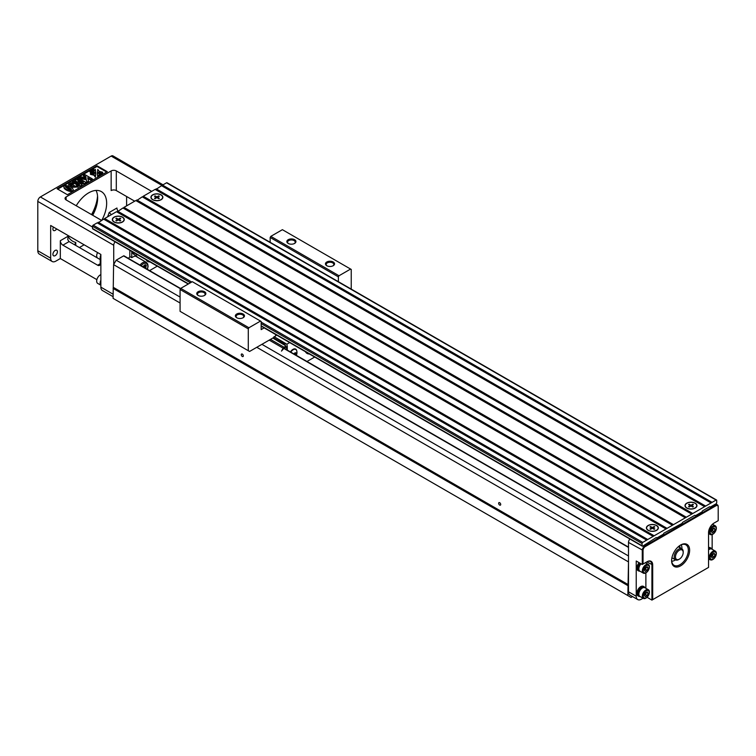 <?xml version="1.0" encoding="UTF-8"?>
<svg xmlns="http://www.w3.org/2000/svg" width="756" height="756" viewBox="0 0 756 756"><rect width="100%" height="100%" fill="white"/><g stroke="black" fill="none" stroke-linecap="round" stroke-linejoin="round"><path stroke-width="1.13" d="M712.086 502.362L642.723 542.402A0.907 0.529 120 0 0 642.08 543.517L642.08 545.747A0.907 0.529 120 0 0 642.723 546.125L656.236 537.573L656.879 537.951L663.314 534.237L663.957 533.122L681.969 523.464L682.611 522.349L694.84 515.29L695.482 515.658L701.918 511.944L702.56 510.829L709.638 506.737L710.281 507.115L716.074 503.77A0.907 0.529 120 0 0 716.716 502.655L716.716 500.425A0.907 0.529 120 0 0 716.074 500.056L712.086 502.362L162.568 185.097L162.049 185.985M716.527 500.009L167.01 182.744A0.907 0.529 120 0 0 166.556 182.791L162.568 185.097M711.056 502.948L161.538 185.692L155.613 189.699M705.65 506.076L156.133 188.811M704.62 506.671L155.103 189.406L143.262 196.239L142.752 197.136M161.132 194.84A5.972 3.449 180 0 1 161.132 199.716A5.972 3.449 180 0 1 152.674 199.716A5.972 3.449 180 0 1 152.674 194.84A5.972 3.449 180 0 1 161.132 194.84M695.208 503.184A5.972 3.449 180 0 1 695.208 508.07A5.972 3.449 180 0 1 686.75 508.07A5.972 3.449 180 0 1 686.75 503.184A5.972 3.449 180 0 1 695.208 503.184M692.779 513.504L143.262 196.239M691.749 514.099L142.232 196.834L136.316 200.85M686.344 517.217L136.827 199.953M685.314 517.813L135.796 200.548L123.956 207.39L123.445 208.278M673.473 524.645L123.956 207.39M672.443 525.24L122.926 207.985L117.01 211.992M667.047 528.359L117.52 211.104M666.017 528.954L116.49 211.699L104.649 218.531L104.139 219.42M122.519 217.133A5.972 3.449 180 0 1 122.519 222.009A5.972 3.449 180 0 1 114.071 222.009A5.972 3.449 180 0 1 114.071 217.133A5.972 3.449 180 0 1 122.519 217.133M656.595 525.477A5.972 3.449 180 0 1 656.595 530.353A5.972 3.449 180 0 1 648.147 530.353A5.972 3.449 180 0 1 648.147 525.477A5.972 3.449 180 0 1 656.595 525.477M654.176 535.796L104.649 218.531M653.146 536.391L103.629 219.127L97.704 223.133M647.741 539.51L98.223 222.245M646.711 540.105L97.193 222.84L93.196 225.146A0.907 0.529 120 0 0 92.553 226.261L92.553 228.492A0.907 0.529 120 0 0 92.742 228.907L188.244 284.039M276.649 335.078L273.379 337.715L284.993 344.415M180.079 289.491L180.722 288.376L248.932 327.754L248.289 328.869L180.079 289.491L180.079 311.34L249.575 351.455L273.379 337.715L273.379 338.386L283.576 344.538M275.893 335.447L276.242 334.842M306.983 361.481L314.685 357.04M307.701 353.005A11.831 6.832 -60 0 1 306.265 352.835M274.022 336.6L286.836 344.216L289.652 342.591M285.333 347.306A1.824 1.049 180 0 1 285.371 347.524A1.824 1.049 180 0 1 284.832 348.261L284.256 348.525A0.907 0.529 -60 0 0 283.538 348.8L281.468 351.096L283.15 348.185L269.202 340.124M284.832 348.696L284.832 346.777A1.824 1.049 0 0 0 285.371 346.031A1.824 1.049 0 0 0 285.333 345.823L284.832 344.698L285.541 343.47M283.576 344.263L284.832 345.294M284.832 346.777L284.067 347.221A1.824 1.049 120 0 0 283.15 348.185M242.856 317.879A3.818 2.211 0 0 0 243.744 316.462A3.818 2.211 0 0 0 242.629 314.902A3.818 2.211 0 0 0 238.461 314.42A3.818 2.211 0 0 0 236.099 316.462A3.818 2.211 0 0 0 236.987 317.879M243.139 314.014A4.545 2.627 180 0 1 243.139 317.728A4.545 2.627 180 0 1 236.704 317.728A4.545 2.627 180 0 1 236.704 314.014A4.545 2.627 180 0 1 243.139 314.014M204.252 295.587A3.818 2.211 0 0 0 205.141 294.169A3.818 2.211 0 0 0 204.016 292.61A3.818 2.211 0 0 0 199.849 292.137A3.818 2.211 0 0 0 197.496 294.169A3.818 2.211 0 0 0 198.374 295.587M204.536 291.721A4.545 2.627 180 0 1 204.536 295.435A4.545 2.627 180 0 1 198.1 295.435A4.545 2.627 180 0 1 198.1 291.721A4.545 2.627 180 0 1 204.536 291.721M294.339 243.574A3.818 2.211 0 0 0 295.218 242.166A3.818 2.211 0 0 0 294.103 240.606A3.818 2.211 0 0 0 289.935 240.124A3.818 2.211 0 0 0 287.582 242.166A3.818 2.211 0 0 0 288.461 243.574M294.613 239.709A4.545 2.627 180 0 1 294.613 243.423A4.545 2.627 180 0 1 288.178 243.423A4.545 2.627 180 0 1 288.178 239.709A4.545 2.627 180 0 1 294.613 239.709M332.942 265.866A3.818 2.211 0 0 0 333.831 264.449A3.818 2.211 0 0 0 332.706 262.89A3.818 2.211 0 0 0 328.548 262.417A3.818 2.211 0 0 0 326.186 264.449A3.818 2.211 0 0 0 327.074 265.866M333.226 262.001A4.545 2.627 180 0 1 333.226 265.715A4.545 2.627 180 0 1 326.79 265.715A4.545 2.627 180 0 1 326.79 262.001A4.545 2.627 180 0 1 333.226 262.001M275.571 335.711L275.76 334.568M207.749 327.31L209.289 327.906M339.019 275.751L338.376 276.866L270.166 237.478L270.809 236.363L339.019 275.751L350.595 269.06L282.394 229.682L270.809 236.363M264.165 327.877L261.16 329.616L261.16 321.442L192.307 281.695L180.722 288.376M351.238 289.113L351.238 269.429L350.595 269.06M270.166 237.478L270.166 242.307M338.376 276.866L338.376 281.686M260.518 321.073L248.932 327.754M248.289 328.869L248.289 350.718M293.848 353.902A2.362 1.37 -60 0 1 295.577 352.759A2.362 1.37 -60 0 1 296.484 353.959A2.362 1.37 -60 0 1 296.182 355.244M294.925 353.373L294.566 354.318M294.018 353.997L295.549 353.005L296.295 354.063L295.01 353.326M296.295 354.063L295.898 355.084M296.324 355.329A6.228 6.228 0 0 0 296.683 350.718A5.188 2.996 120 0 0 295.766 349.489A5.188 2.996 120 0 0 290.795 352.135M293.659 349.055A5.188 2.996 -60 0 1 295.284 349.206A5.188 2.996 -60 0 1 295.511 349.366M295.539 349.045A5.462 3.156 -60 0 1 296.22 349.858M296.768 351.001A5.462 3.156 120 0 0 295.672 349.121A5.462 3.156 120 0 0 292.941 349.385A5.462 3.156 120 0 0 290.427 351.927M287.28 350.113L287.28 346.409L286.637 347.524L284.832 344.698M287.28 346.409L286.836 344.216M305.396 351.682A11.831 6.832 120 0 0 307.04 353.421A11.831 6.832 120 0 0 309.374 353.969M308.089 353.232A11.831 6.832 -60 0 1 306.435 352.986M286.637 347.524L286.637 349.735M632.545 596.578L631.071 597.429L627.858 595.567L628.501 561.613L628.501 591.778A7.276 4.205 120 0 0 630.013 595.114L637.733 599.565A7.276 4.205 120 0 0 641.371 599.206L643.054 598.232M627.858 595.567L113.088 298.365L113.598 264.638L116.178 260.177L123.578 255.906A0.907 0.529 -60 0 1 124.031 255.859L180.627 288.537M627.858 585.607L113.088 288.414M628.368 584.719L113.598 287.516M242.289 354.091A1.455 0.841 60 0 1 243.243 355.377A1.455 0.841 60 0 1 243.026 356.539A1.455 0.841 60 0 1 241.561 355.698A1.455 0.841 60 0 1 241.561 354.016A1.455 0.841 60 0 1 242.289 354.091M499.678 502.693A1.455 0.841 60 0 1 500.633 503.978A1.455 0.841 60 0 1 500.406 505.14A1.455 0.841 60 0 1 498.951 504.299A1.455 0.841 60 0 1 498.951 502.617A1.455 0.841 60 0 1 499.678 502.693M628.368 561.831L256.785 347.297M180.079 303.014L113.598 264.638M628.501 555.962L261.926 344.33M180.079 297.07L116.178 260.177M129.815 250.302L129.815 256.539L131.742 257.645L133.037 256.908A7.551 4.356 -60 0 1 136.808 256.53A7.551 4.356 -60 0 1 137.677 257.352M115.11 241.816A3.638 2.098 120 0 0 113.731 245.237L113.731 264.411M130.108 256.7A7.276 4.205 120 0 0 128.444 258.41M66.112 199.915A3.638 2.098 180 0 1 65.044 198.431A3.638 2.098 180 0 1 66.112 196.947L66.112 199.915L100.86 219.977A3.638 2.098 180 0 0 101.587 220.298M66.112 196.947L111.151 170.941A3.638 2.098 180 0 1 116.301 170.941L151.049 191.003A3.638 2.098 180 0 1 151.616 191.419M163.05 184.814L112.975 155.897A3.638 2.098 120 0 0 111.151 156.076L40.37 196.947A3.638 2.098 120 0 0 37.8 201.408L37.8 250.737A7.276 4.205 120 0 0 39.312 254.073L52.173 261.5A7.276 4.205 120 0 0 55.821 261.141L60.319 258.543L60.319 240.71L68.106 236.212L67.775 239.671L68.891 241.466L100.217 259.573M57.106 188.773L96.995 165.744L107.295 171.688L67.397 194.717L57.106 188.773M69.079 241.599L62.899 245.171L97.647 265.224L100.217 263.74L100.217 259.563M126.602 196.503L126.602 205.859M37.8 250.737L50.671 258.174L50.671 225.477L100.86 254.451L100.86 287.148L113.088 294.207M50.671 258.174A7.276 4.205 120 0 0 52.173 261.5M116.301 170.941L116.301 190.559L134.71 201.181M96.872 279.644L60.319 258.543M84.133 244.793L79.38 247.543M113.088 296.664L102.372 290.484A7.276 4.205 -60 0 1 100.86 287.148M91.552 214.609A30.939 17.86 120 0 0 97.552 195.993M57.428 251.739A3.185 1.843 120 0 0 56.766 250.283A3.185 1.843 120 0 0 55.169 250.444A3.185 1.843 120 0 0 53.09 253.251A3.185 1.843 120 0 0 53.581 255.802A3.185 1.843 120 0 0 56.038 254.952A3.185 1.843 120 0 0 57.428 251.739M53.459 227.083A3.185 1.843 120 0 0 53.581 230.542A3.185 1.843 120 0 0 56.634 228.917M76.224 205.755A25.477 14.714 -60 0 1 101.37 191.599A25.477 14.714 -60 0 1 106.653 203.26A25.477 14.714 -60 0 1 101.871 220.138M96.05 190.417A25.477 14.714 -60 0 1 97.647 198.063A25.477 14.714 -60 0 1 92.686 215.262M97.6 196.645A29.115 16.812 -60 0 1 91.93 214.827M116.301 190.559A3.638 2.098 0 0 0 111.151 190.559L111.151 170.941M111.368 214.657L109.157 212.512L116.944 208.013A3.638 2.098 -120 0 0 117.908 210.886M100.217 263.74A3.638 2.098 60 0 1 99.461 265.413A3.638 2.098 60 0 1 97.647 265.224M62.899 245.171A3.638 2.098 60 0 1 60.319 240.71M68.106 236.212A31.847 18.39 120 0 0 75.761 242.44L74.702 244.84M57.749 189.142L96.995 166.481L96.995 165.744M96.995 166.481L106.653 172.056M90.701 172.5L89.775 171.593L90.436 170.771M93.082 170.421L91.646 170.232L91.467 171.357L90.54 170.402L91.183 170.034L91.759 170.932L91.467 169.873L92.667 170.431L91.712 169.731L92.137 169.486L93.082 170.421L93.082 171.168L91.911 171.102L91.835 171.886M91.438 172.075L90.701 171.121L91.438 172.075M94.245 169.75L92.686 169.164L93.319 168.805L94.245 170.497L92.95 170.45M92.865 169.873L92.686 169.164M73.096 189.217C74.315 192.345 65.725 190.37 63.995 187.186C62.597 184.426 70.582 185.447 73.096 189.217L73.096 189.954C74.315 193.092 65.725 191.117 63.995 187.932L63.995 187.261M79.56 180.769L77.32 179.474L78.482 178.066L86.203 182.527L86.203 183.264L84.332 184.341L79.408 182.498M86.203 182.527L84.332 183.604L77.953 181.204L82.111 184.889L82.111 185.626L80.24 186.713L72.519 182.253L72.519 181.506L73.672 180.845L79.749 184.351L74.901 180.136L74.901 180.873L77.207 182.876M72.727 186.902L68.701 184.615M73.625 183.236L70.365 184.266L74.617 185.711C75.052 187.365 75.487 187.431 75.902 185.91L77.225 185.409L78.104 186.656L72.727 186.505L68.635 184.228L71.414 182.697L73.625 183.236L73.625 183.973L72.652 184.738L70.535 184.672M74.145 186.259L74.617 185.711L74.334 186.647M76.224 186.912L75.902 185.91L76.422 186.581M78.01 187.025L72.727 187.252L72.727 186.505M85.882 177.849L83.434 175.95L83.434 175.203L84.681 174.485L92.402 178.945L92.402 179.692L91.155 180.41L87.961 178.558M92.402 178.945L91.155 179.663L87.724 177.688L88.632 181.865L86.959 182.829L86.278 179.748L79.153 178.454M95.747 174.135L95.36 177.206L93.914 175.194L90.436 174.362L90.436 173.615L95.747 173.389L95.747 174.135M102.627 174.381L99.225 175.194L97.807 177.159M102.703 173.615L99.225 174.456L97.779 177.178L97.382 174.135L97.382 173.389L102.703 173.615L102.703 174.334M102.703 172.963L97.382 173.19L97.779 169.382L99.225 171.385L102.703 172.226L102.703 172.963M95.747 173.19L90.436 172.963L90.436 172.226L93.914 171.385L95.36 169.382L95.747 173.19M70.705 189.888L71.47 189.454C70.166 187.63 64.354 185.343 65.621 186.949C67.057 188.367 68.758 189.35 70.705 189.888M71.225 189.784C68.276 187.762 66.49 186.949 65.867 187.356M84.332 183.604L84.332 184.341M82.111 184.889L80.24 185.967L80.24 186.713M80.24 185.967L72.519 181.506M74.901 180.136L76.101 179.437L83.396 182.243L77.32 178.737M72.652 183.991L72.652 184.738M91.155 179.663L91.155 180.41M88.632 181.119L86.959 182.092L86.959 182.829M86.959 182.092L86.278 179.748M86.278 179.011L79.106 177.698L79.106 178.425M79.106 177.698L80.722 176.772L86.042 177.887L85.768 176.554L85.768 177.291M85.768 176.554L83.434 175.203M95.747 173.389L95.36 177.206M95.36 176.46L93.914 174.456L93.914 175.194M93.914 174.456L90.436 173.615M97.779 176.46L97.382 173.389M99.225 174.456L99.225 175.194M102.703 172.226L97.382 172.453M95.747 172.453L90.436 172.226M92.846 170.658L93.111 169.59M92.714 169.193L92.714 169.939M92.865 169.136L92.865 169.826M92.619 170.686L92.619 171.432M91.429 169.892L91.429 170.591M90.54 170.402L90.54 170.884M90.569 170.431L90.569 170.913M91.542 171.215L91.438 171.981M91.467 171.357L91.467 171.981M90.333 170.62L91.353 172.009M91.353 171.423L90.72 171.782L89.775 170.847L89.794 171.621M90.796 171.65L90.701 172.16M100.86 255.235A4.819 2.788 120 0 0 100.283 257.758A4.819 2.788 120 0 0 100.86 259.62M100.86 254.97A5.008 2.892 120 0 0 100.151 257.834A5.008 2.892 120 0 0 100.86 259.875M100.86 259.941L97.713 258.117A5.008 2.892 -60 0 1 96.673 255.83A5.008 2.892 -60 0 1 97.59 252.57M100.86 280.495A4.819 2.788 120 0 0 100.283 283.027A4.819 2.788 120 0 0 100.86 284.88M100.86 280.24A5.008 2.892 120 0 0 100.151 283.094A5.008 2.892 120 0 0 100.86 285.144M100.86 285.201L97.713 283.387A5.008 2.892 -60 0 1 96.673 281.09A5.008 2.892 -60 0 1 100.86 274.655M144.557 267.709L146.201 265.12L145.785 268.418M143.961 267.359L145.256 264.572L142.78 266.688M145.379 264.647L142.912 266.764M144.689 267.785L146.324 265.195M133.491 253.884L133.358 253.808A4.867 2.807 -60 0 1 132.357 251.767M131.742 251.417L131.742 257.645M149.584 270.61L157.276 266.159M146.069 259.686A11.831 6.832 120 0 0 147.713 261.434A11.831 6.832 120 0 0 150.038 261.982M146.56 260.442A11.831 6.832 120 0 0 147.467 260.499M134.483 254.8A5.188 2.996 -60 0 1 134.228 254.677A5.188 2.996 -60 0 1 133.15 252.306A5.188 2.996 -60 0 1 133.15 252.23M133.642 252.513A5.188 2.996 120 0 0 133.642 252.589A5.188 2.996 120 0 0 134.719 254.961A5.188 2.996 120 0 0 136.241 255.141A6.228 6.228 0 0 0 137.469 254.725M114.241 221.914A5.736 3.307 0 0 0 122.463 221.839A5.736 3.307 0 0 0 122.349 217.227A5.736 3.307 0 0 0 114.298 217.199A5.736 3.307 0 0 0 114.128 221.839A5.736 3.307 0 0 0 114.241 221.914M120.081 220.969L118.295 219.939L116.509 220.969L115.876 220.601L117.662 219.571L115.876 218.541L116.509 218.172L118.295 219.202L120.081 218.172L120.714 218.541L118.928 219.571L120.714 220.601L120.081 220.969M118.295 219.202L118.295 219.939M119.703 219.127L120.081 218.172M117.662 220.298L117.662 219.571M118.928 220.298L118.928 219.571M116.887 219.127L116.509 218.172M152.854 199.622A5.736 3.307 0 0 0 161.075 199.556A5.736 3.307 0 0 0 160.952 194.944A5.736 3.307 0 0 0 152.91 194.906A5.736 3.307 0 0 0 152.731 199.556A5.736 3.307 0 0 0 152.854 199.622M158.694 198.677L156.908 197.647L155.112 198.677L154.479 198.318L156.275 197.278L154.479 196.248L155.112 195.88L156.908 196.919L158.694 195.88L159.327 196.248L157.531 197.278L159.327 198.318L158.694 198.677M156.908 196.919L156.908 197.647M158.306 196.834L158.694 195.88M156.275 198.006L156.275 197.278M157.531 198.006L157.531 197.278M155.5 196.834L155.112 195.88M629.88 539.019A3.638 2.098 120 0 0 628.501 542.439L628.501 561.613M643.044 564.061L647.164 561.689A7.825 4.517 -60 0 1 652.693 564.883L652.693 599.65L708.552 567.406L708.552 532.63A7.825 4.517 -60 0 1 714.08 523.048L718.2 520.676L718.2 507.002A3.09 1.786 120 0 0 716.008 505.736L645.227 546.607A3.09 1.786 120 0 0 643.044 550.396L643.044 564.061L642.269 564.505L636.221 561.018L636.221 596.238A7.276 4.205 120 0 0 637.733 599.565M642.269 564.505L642.269 550.396A3.638 2.098 -60 0 1 644.849 545.936L715.63 505.065A3.638 2.098 -60 0 1 717.444 504.885A3.638 2.098 -60 0 1 718.2 506.558L718.2 507.002M638.338 570.733A5.462 3.156 -60 0 1 637.998 570.572A5.462 3.156 -60 0 1 636.864 568.077A5.462 3.156 -60 0 1 639.141 562.7M645.879 588.3L645.879 572.906M645.879 563.04L645.879 562.426M638.338 595.993A5.462 3.156 -60 0 1 637.998 595.841A5.462 3.156 -60 0 1 636.864 593.337A5.462 3.156 -60 0 1 639.245 587.847A5.462 3.156 -60 0 1 643.46 586.382A5.462 3.156 -60 0 1 643.762 586.599M647.032 597.278L651.927 600.103L651.927 564.883A7.276 4.205 120 0 0 650.415 561.547A7.276 4.205 120 0 0 646.777 561.906L652.693 564.883M712.152 549.291L712.152 534.577M709.393 559.26A7.276 4.205 -60 0 1 708.552 560.149M708.552 547.618A5.462 3.156 -60 0 1 710.375 547.741A5.462 3.156 -60 0 1 710.678 547.968M680.617 545.038A12.739 7.352 -60 0 1 689.633 550.245A12.739 7.352 -60 0 1 680.617 565.847A12.739 7.352 -60 0 1 671.611 560.65A12.739 7.352 -60 0 1 680.617 545.038L679.975 545.416M671.621 560.262A11.831 6.832 120 0 0 674.059 565.318A11.831 6.832 120 0 0 685.89 558.486A11.831 6.832 120 0 0 685.89 544.83A11.831 6.832 120 0 0 680.296 545.237M652.693 599.65L651.927 600.103M686.93 507.966A5.736 3.307 0 0 0 695.151 507.9A5.736 3.307 0 0 0 695.029 503.288A5.736 3.307 0 0 0 686.987 503.25A5.736 3.307 0 0 0 686.807 507.9A5.736 3.307 0 0 0 686.93 507.966M692.77 507.021L690.984 505.991L689.188 507.021L688.555 506.662L690.351 505.632L688.555 504.592L689.188 504.233L690.984 505.263L692.77 504.233L693.403 504.592L691.608 505.632L693.403 506.662L692.77 507.021M690.984 505.263L690.984 505.991M692.383 505.178L692.77 504.233M690.351 506.359L690.351 505.632M691.608 506.359L691.608 505.632M689.576 505.178L689.188 504.233M648.317 530.258A5.736 3.307 0 0 0 656.539 530.192A5.736 3.307 0 0 0 656.425 525.581A5.736 3.307 0 0 0 648.374 525.543A5.736 3.307 0 0 0 648.204 530.192A5.736 3.307 0 0 0 648.317 530.258M654.157 529.313L652.371 528.283L650.585 529.313L649.952 528.954L651.738 527.915L649.952 526.885L650.585 526.516L652.371 527.556L654.157 526.516L654.79 526.885L653.004 527.915L654.79 528.954L654.157 529.313M652.371 527.556L652.371 528.283M653.779 527.471L654.157 526.516M651.738 528.642L651.738 527.915M653.004 528.642L653.004 527.915M650.963 527.471L650.585 526.516M709.26 532.224A5.008 2.892 120 0 0 710.29 534.52A5.008 2.892 120 0 0 714.146 533.178A5.008 2.892 120 0 0 716.338 528.142A5.008 2.892 120 0 0 715.299 525.845A5.008 2.892 120 0 0 711.443 527.187A5.008 2.892 120 0 0 709.26 532.224M710.186 532.13A4.234 2.448 120 0 0 713.182 533.859A4.234 2.448 120 0 0 716.178 528.68A4.234 2.448 120 0 0 713.182 526.951A4.234 2.448 120 0 0 710.186 532.13M711.32 531.477L712.256 529.087L714.108 528.009L715.034 529.332L714.108 531.723L712.256 532.8L711.32 531.477M713.324 528.463L712.435 530.759L711.358 531.383M715.034 529.332L713.428 528.406M714.108 531.723L712.435 530.759M708.552 548.251A5.462 3.156 -60 0 1 711.018 548.119A5.462 3.156 -60 0 1 711.887 549.139M708.552 548.771A4.819 2.788 -60 0 1 710.706 548.667L711.065 548.875M708.552 549.895A5.008 2.892 -60 0 1 711.821 549.102L715.299 551.115A5.008 2.892 120 0 0 711.443 552.447A5.008 2.892 120 0 0 709.26 557.484A5.008 2.892 120 0 0 710.29 559.78A5.008 2.892 120 0 0 714.146 558.438A5.008 2.892 120 0 0 716.338 553.401A5.008 2.892 120 0 0 715.299 551.115M710.186 557.399A4.234 2.448 120 0 0 713.182 559.128A4.234 2.448 120 0 0 716.178 553.94A4.234 2.448 120 0 0 713.182 552.211A4.234 2.448 120 0 0 710.186 557.399M711.32 556.737L712.256 554.346L714.108 553.279L715.034 554.592L714.108 556.992L712.256 558.06L711.32 556.737M713.324 553.723L712.435 556.019L711.358 556.643M715.034 554.592L713.428 553.666M714.108 556.992L712.435 556.019M639.963 571.186A5.462 3.156 -60 0 1 638.64 570.95A5.462 3.156 -60 0 1 637.506 568.446A5.462 3.156 -60 0 1 639.784 563.069M639.321 570.6L638.962 570.393A4.819 2.788 -60 0 1 637.96 568.191A4.819 2.788 -60 0 1 640.124 563.267M643.375 573.152A5.008 2.892 120 0 0 647.23 571.81A5.008 2.892 120 0 0 649.413 566.773A5.008 2.892 120 0 0 648.374 564.486A5.008 2.892 120 0 0 644.518 565.828A5.008 2.892 120 0 0 642.335 570.865A5.008 2.892 120 0 0 643.375 573.152L639.897 571.149A5.008 2.892 -60 0 1 638.858 568.852A5.008 2.892 -60 0 1 641.06 563.806M643.271 570.771A4.234 2.448 120 0 0 646.257 572.5A4.234 2.448 120 0 0 649.253 567.312A4.234 2.448 120 0 0 646.257 565.582A4.234 2.448 120 0 0 643.271 570.771M644.405 570.118L645.331 567.718L647.193 566.65L648.119 567.973L647.193 570.364L645.331 571.432L644.405 570.118M646.408 567.095L645.52 569.4L644.443 570.015M648.119 567.973L646.512 567.038M647.193 570.364L645.52 569.4M639.963 596.446A5.462 3.156 -60 0 1 638.64 596.21A5.462 3.156 -60 0 1 637.506 593.706A5.462 3.156 -60 0 1 639.897 588.215A5.462 3.156 -60 0 1 644.103 586.75A5.462 3.156 -60 0 1 644.962 587.781M639.321 595.87L638.962 595.662A4.819 2.788 -60 0 1 637.96 593.451A4.819 2.788 -60 0 1 640.067 588.593A4.819 2.788 -60 0 1 643.781 587.308L644.14 587.516M643.375 598.412L639.897 596.408A5.008 2.892 -60 0 1 638.858 594.121A5.008 2.892 -60 0 1 641.041 589.085A5.008 2.892 -60 0 1 644.906 587.743L648.374 589.746A5.008 2.892 120 0 0 644.518 591.088A5.008 2.892 120 0 0 642.335 596.125A5.008 2.892 120 0 0 643.375 598.412A5.008 2.892 120 0 0 647.23 597.079A5.008 2.892 120 0 0 649.413 592.043A5.008 2.892 120 0 0 648.374 589.746M643.271 596.03A4.234 2.448 120 0 0 646.257 597.76A4.234 2.448 120 0 0 649.253 592.572A4.234 2.448 120 0 0 646.257 590.852A4.234 2.448 120 0 0 643.271 596.03M644.405 595.378L645.331 592.987L647.193 591.91L648.119 593.233L647.193 595.624L645.331 596.701L644.405 595.378M646.408 592.364L645.52 594.66L644.443 595.284M648.119 593.233L646.512 592.307M647.193 595.624L645.52 594.66M679.03 559.327A6.369 3.676 -60 0 1 678.69 559.534A6.369 3.676 -60 0 1 675.505 559.846A10.008 5.783 -60 0 1 671.697 561.236M681.175 544.821A10.008 5.783 -60 0 1 681.874 548.818A6.369 3.676 -60 0 1 683.197 551.729A6.369 3.676 -60 0 1 683.188 552.126M680.211 547.854A7.74 4.47 120 0 0 679.323 545.898M671.923 557.777L675.505 559.846A6.369 3.676 -60 0 1 674.834 553.865A6.369 3.676 -60 0 1 680.031 548.591A6.369 3.676 -60 0 1 681.874 548.818L678.293 546.739M680.485 549.782A5.462 3.156 120 0 0 675.514 556.236A5.462 3.156 120 0 0 679.332 559.157A5.462 3.156 120 0 0 683.197 552.475A5.462 3.156 120 0 0 680.485 549.782M679.436 547.41A7.74 4.47 120 0 0 679.02 546.134M716.074 500.056L166.556 182.791M642.723 542.402L261.16 322.113M191.722 282.026L93.196 225.146M642.08 543.517L261.16 323.596M190.436 282.772L92.553 226.261M642.08 545.747L261.16 325.827M188.509 283.887L92.553 228.492M270.487 339.387L284.067 347.221M628.501 547.42L283.963 348.507M180.495 288.764L123.578 255.906M111.151 156.076L162.379 185.655M40.37 196.947L92.553 227.074M37.8 201.408L113.731 245.237M151.049 191.74L151.049 191.003M75.761 242.44L75.761 245.454M107.55 216.859A31.847 18.39 120 0 0 109.157 212.512M90.701 170.383L90.701 171.054M140.021 265.091A7.276 4.205 -60 0 1 142.686 262.701A7.276 4.205 -60 0 1 146.324 262.341L135.664 256.19M147.269 269.278A6.369 3.676 120 0 0 143.328 263.816A6.369 3.676 120 0 0 141.136 265.734M643.044 550.396L628.501 542.439M636.221 596.238L628.501 591.778M716.008 505.736L714.722 504.545M645.227 546.607L643.942 545.416M642.26 546.163L261.16 326.138M285.371 346.031L285.371 347.524M295.766 349.489L295.284 349.206M628.501 547.117L284.464 348.478M78.104 187.393L78.104 186.656M68.635 184.974L68.635 184.228M146.324 262.341L147.741 264.024L148.091 266.414L147.42 269.363M134.719 254.961L134.228 254.677M121.31 222.547L122.463 221.839M115.281 222.547L114.128 221.839M159.922 200.255L161.075 199.556M153.884 200.255L152.731 199.556M717.444 504.885L715.79 503.931M693.999 508.608L695.151 507.9M687.96 508.608L686.807 507.9M655.386 530.892L656.539 530.192M649.357 530.892L648.204 530.192M710.29 534.52L708.552 533.509M715.299 525.845L712.502 524.229M710.375 547.741L711.018 548.119M710.29 559.78L708.552 558.769M637.998 570.572L638.64 570.95M648.374 564.486L645.35 562.738M637.998 595.841L638.64 596.21M643.46 586.382L644.103 586.75M683.197 552.475L683.197 551.729M679.332 559.157L678.69 559.534"/></g></svg>
